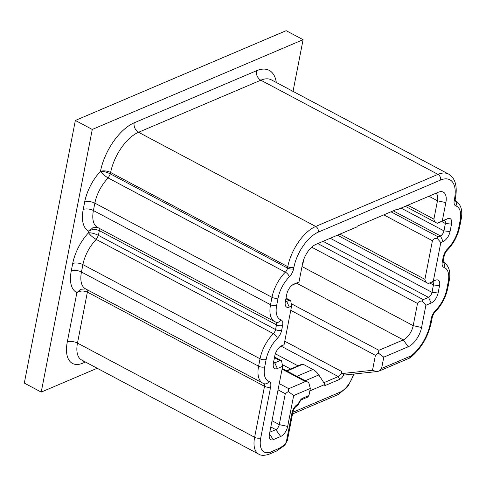 <?xml version="1.0" encoding="UTF-8"?>
<svg xmlns="http://www.w3.org/2000/svg" width="486" height="486" viewBox="0 0 486 486"><rect width="100%" height="100%" fill="white"/><g stroke="black" fill="none" stroke-linecap="round" stroke-linejoin="round"><path stroke-width="0.73" d="M303.477 260.217L303.811 259.251M302.596 263.497L303.051 263.187L303.786 259.39M97.2 368.254L41.225 392.093L24.3 383.09L75.354 120.455L286.163 30.679L303.088 39.676L92.273 129.452L75.354 120.455M41.225 392.093L92.273 129.452M282.354 364.628L290.622 369.032M275.355 353.808L298.04 365.873M281.212 346.214L338.274 376.559L323.87 382.689M293.034 91.38L303.088 39.676M309.855 390.872L325.013 384.414L324.757 385.702L339.593 379.39L338.274 376.559A4.417 2.193 118 0 0 341.761 371.529L341.773 373.582L372.501 370.302L375.411 355.327L378.394 353.134L378.898 350.303L403.313 339.902A12.515 6.221 118 0 0 413.197 325.656L417.51 303.446C418.403 301.788 419.977 300.986 422.225 301.028L423.257 299.619L428.506 297.383L323.062 241.317M339.593 379.39A6.628 3.293 118 0 0 343.505 375.356A6.628 3.293 118 0 0 343.912 374.566L341.773 373.582M339.921 234.137L424.922 279.335C425.122 281.23 426.265 282.633 428.342 283.538L431.447 282.257A4.417 2.193 -62 0 1 432.771 282.22A4.417 2.193 -62 0 1 433.433 284.954L431.993 292.359A4.417 2.193 -62 0 1 428.506 297.383L431.137 303.045L425.888 305.281L421.575 327.491A16.937 8.414 118 0 1 408.204 346.767L383.788 357.161L378.394 353.134M337.436 235.2L428.342 283.538L435.578 280.197L431.447 282.257M424.922 279.335L432.425 240.71C433.318 239.051 434.891 238.243 437.139 238.292L438.172 236.882L440.456 235.91L393.277 210.827M407.79 205.238L433.901 219.119C434.107 221.021 435.249 222.418 437.327 223.323L443.396 220.784A4.417 2.193 -62 0 1 444.72 220.747A4.417 2.193 -62 0 1 445.383 223.481L443.943 230.88A4.417 2.193 -62 0 1 440.456 235.91L443.086 241.572A8.833 4.392 118 0 0 450.066 231.518L451.506 224.113A8.833 4.392 118 0 0 447.527 218.718L442.284 220.954L445.85 202.607A16.937 8.414 118 0 0 440.267 191.678A16.937 8.414 118 0 0 438.232 192.274L397.39 209.666L396.23 209.569M405.306 206.295L437.327 223.323L442.284 220.954M433.901 219.119L437.467 200.779A12.515 6.221 118 0 0 435.942 193.246M292.11 285.209L299.005 281.971L302.571 263.625A16.937 8.414 118 0 1 315.943 244.355L356.779 226.962L357.362 226.124L397.062 209.217L397.39 209.666M269.803 432.188L275.793 429.636L270.817 426.987M296.654 406.175L298.939 403.55C299.734 401.582 300.652 400.282 301.685 399.662L307.51 397.183L308.95 395.531L310.323 388.448L308.804 382.774L307.589 381.984L305.433 381.589L288.781 388.678L288.277 391.516L285.288 393.709L279.286 424.606A4.417 2.193 -62 0 1 275.793 429.636L280.683 436.495A8.833 4.392 118 0 0 287.663 426.441L279.286 424.606L272.026 420.748M410.33 357.623C420.906 348.918 427.862 337.327 431.197 322.844A4.417 2.011 11 0 1 430.244 323.798A30.922 15.37 118 0 1 411.053 355.892A4.417 2.618 -127 0 1 410.33 357.623A4.417 4.417 0 0 1 409.4 358.158L411.053 355.892L381.595 368.437L383.788 357.161M372.501 370.302L376.614 371.602L378.412 371.237L379.408 370.933L381.595 368.437M422.225 301.028L425.888 305.281M429.733 282.986L433.433 284.954L439.557 285.586L438.117 292.991A8.833 4.392 118 0 1 431.137 303.045M433.299 281.169L440.808 242.544L443.086 241.572M437.139 238.292L440.808 242.544M288.277 391.516L293.672 395.543L287.663 426.441M310.323 388.448L293.672 395.543M343.912 374.566L344.197 375.064L376.614 371.602M439.557 285.586A8.833 4.392 118 0 0 435.578 280.197M292.821 412.456A4.417 2.011 -169 0 1 292.815 412.499A4.417 2.011 -169 0 1 291.861 413.452L286.461 441.233A4.417 2.011 11 0 0 287.414 440.273L284.723 445.31L276.656 450.99A4.417 3.262 66.9 0 0 278.308 448.724L271.006 451.834A4.417 3.262 66.9 0 1 269.353 454.1L276.656 450.99M271.006 451.834A22.824 11.342 -62 0 1 260.739 437.904A4.417 2.011 -169 0 1 254.621 437.272L77.481 343.086A7.363 3.347 11 0 0 67.281 342.029L76.885 292.59L80.852 289.267L85.639 288.921M266.158 359.433L264.718 366.833A4.417 2.011 11 0 1 258.601 366.201A27.24 13.541 118 0 0 262.689 383.065L85.554 288.878A27.24 13.541 118 0 1 81.46 272.014L82.899 264.609A27.24 13.541 118 0 1 91.119 245.661A27.24 13.541 118 0 1 96.252 239.452L98.421 235.376C94.685 233.547 91.38 232.685 88.513 232.788C90.123 235.096 92.704 237.32 96.252 239.452L273.393 333.639A4.417 1.999 44.9 0 1 277.348 338.353A22.824 11.342 118 0 0 266.158 359.433A4.417 2.011 -169 0 1 260.034 358.796L258.601 366.201L81.46 272.014A7.363 3.347 11 0 0 71.26 270.957A34.603 17.198 118 0 0 76.885 292.59C80.111 290.677 83.61 290.519 87.389 292.116L87.091 289.692M71.26 270.957L72.693 263.552A34.603 17.198 118 0 1 83.136 239.483A34.603 17.198 118 0 1 88.513 232.788L88.835 231.117L92.802 227.788L97.589 227.448M278.107 297.954L276.668 305.36A4.417 2.011 11 0 1 270.55 304.728A27.24 13.541 118 0 0 274.639 321.586L97.504 227.399A27.24 13.541 -62 0 1 93.409 210.535L94.849 203.136L271.984 297.323A27.24 13.541 118 0 1 285.343 272.166A4.417 1.999 44.9 0 1 289.298 276.88A22.824 11.342 118 0 0 278.107 297.954A4.417 2.011 -169 0 1 271.984 297.323L270.55 304.728L93.409 210.535A7.363 3.347 11 0 0 83.209 209.484A34.603 17.198 118 0 0 88.835 231.117C92.061 229.198 95.56 229.04 99.338 230.643L99.041 228.22M455.467 197.96A4.417 2.011 -169 0 1 454.519 198.92L454.246 200.317A4.417 2.011 11 0 0 455.2 199.363L455.467 197.96C457.545 186.017 455.242 178.058 448.56 174.073L271.425 79.886A35.344 17.563 118 0 0 260.836 80.196L138.546 132.271L315.687 226.458A4.417 3.262 66.9 0 1 318.318 232.12A30.922 15.37 118 0 0 293.902 267.318A4.417 2.011 -169 0 1 287.779 266.686L110.638 172.5A35.344 17.563 -62 0 1 138.546 132.271A7.363 5.443 66.9 0 1 134.16 122.837A42.707 21.22 118 0 0 100.462 171.309L100.857 171.285C103.743 171.321 106.914 172.19 110.371 173.897L110.638 172.5A7.363 3.347 11 0 0 100.857 171.285L100.681 171.631C102.394 173.903 104.903 176.017 108.202 177.979L110.371 173.897L287.505 268.084A4.417 2.011 -169 0 0 293.629 268.722A8.833 4.392 118 0 1 289.298 276.88M83.209 209.484L84.643 202.079A34.603 17.198 118 0 1 95.086 178.01A34.603 17.198 118 0 1 100.462 171.309L100.681 171.631M281.54 360.74L282.615 366.298L277.366 368.534A8.833 4.392 118 0 1 273.247 366.025A8.833 4.392 118 0 1 273.393 363.139L274.827 355.74A8.833 4.392 118 0 1 281.485 345.832A8.833 4.392 118 0 1 281.807 345.686L284.085 344.714L291.594 306.089L290.743 300.634L288.963 300.427L285.896 298.799M280.683 436.495L273.387 439.605A8.833 4.392 118 0 1 269.657 438.5A8.833 4.392 118 0 1 269.414 434.211L282.615 366.298M279.954 346.773L284.085 344.714M273.436 362.927A4.417 2.193 118 0 0 274.73 362.872L277.366 368.534M281.765 360.843L279.979 360.636L274.73 362.872L273.563 362.252M285.385 301.448A4.417 2.193 118 0 0 286.679 301.399L288.963 300.427M299.005 281.971L293.757 284.207A8.833 4.392 118 0 0 293.435 284.359A8.833 4.392 118 0 0 286.776 294.267L285.343 301.666A8.833 4.392 118 0 0 285.197 304.552A8.833 4.392 118 0 0 289.316 307.061L291.594 306.089M325.013 384.414L318.78 374.967A14.726 10.886 66.9 0 0 312.941 369.475L302.991 364.184L302.158 364.117L286.509 370.782M85.481 362.021L82.845 363.151A34.603 17.198 118 0 1 67.281 342.029M134.16 122.837L256.45 70.756A42.707 21.22 118 0 1 276.303 82.48M284.766 341.221L341.761 371.529M290.774 310.323L375.411 355.327M296.703 283.216L403.313 339.902L408.204 346.767M291.223 303.677L378.898 350.303M302.006 266.535L413.197 325.656L421.575 327.491M311.708 247.192L417.51 303.446M317.814 243.553L423.257 299.619M438.117 292.991L431.993 292.359L330.249 238.262M383.806 214.861L432.425 240.71M390.999 211.799L438.172 236.882M450.066 231.518L443.943 230.88L401.084 208.093M451.506 224.113L445.383 223.481L441.683 221.513M428.931 196.235L437.467 200.779L445.85 202.607M285.288 393.709L278.035 389.851M288.781 388.678L279.25 383.612M305.433 381.589L282.056 369.153M353.516 374.068A17.672 8.784 -62 0 1 340.03 392.19A4.417 3.262 66.9 0 1 338.377 394.456L347.8 386.589L354.233 373.989M292.858 412.28L340.03 392.19M258.71 454.137L81.575 359.95A27.24 13.541 118 0 1 77.481 343.086L87.389 292.116L264.524 386.303L254.621 437.272A27.24 13.541 118 0 0 258.71 454.137C261.091 455.74 264.639 455.728 269.353 454.1M286.461 441.233A2.946 1.464 -62 0 1 285.003 443.967A4.417 2.035 45.3 0 1 284.723 445.31M291.861 413.452C292.718 409.291 294.716 406.168 297.863 404.097L296.211 406.363C294.716 407.541 293.58 409.589 292.809 412.499L287.414 440.273M285.003 443.967A22.824 11.342 -62 0 1 278.308 448.724M301.685 399.662A2.946 2.175 -113.1 0 0 302.79 398.149A5.893 2.928 -62 0 0 298.386 403.878L297.863 404.097M263.965 383.63A4.417 2.193 118 0 1 264.524 386.303A4.417 2.011 -169 0 0 270.647 386.935L260.739 437.904M270.647 386.935A8.833 4.392 118 0 0 268.995 381.328A4.417 3.821 108.7 0 1 264.19 383.709L262.689 383.065M264.718 366.833A22.824 11.342 118 0 0 268.995 381.328M277.348 338.353A8.833 4.392 118 0 0 281.68 330.194A4.417 2.011 -169 0 1 275.556 329.563A4.417 2.193 118 0 1 273.393 333.639A27.24 13.541 118 0 0 260.034 358.796L82.899 264.609A7.363 3.347 11 0 0 72.693 263.552M275.914 322.157A4.417 2.193 118 0 1 276.473 324.83L99.338 230.643L98.421 235.376L275.556 329.563L276.473 324.83A4.417 2.011 -169 0 0 282.597 325.462L281.68 330.194M282.597 325.462A8.833 4.392 118 0 0 280.944 319.855A4.417 3.821 108.7 0 1 276.139 322.236L274.639 321.586M276.668 305.36A22.824 11.342 118 0 0 280.944 319.855M84.643 202.079A7.363 3.347 11 0 1 94.849 203.136A27.24 13.541 -62 0 1 103.068 184.188A27.24 13.541 -62 0 1 108.202 177.979L285.343 272.166A4.417 2.193 118 0 0 287.505 268.084L287.779 266.686A35.344 17.563 118 0 1 315.687 226.458L437.977 174.383A4.417 3.262 66.9 0 1 440.608 180.045L318.318 232.12M293.902 267.318L293.629 268.722M448.56 174.073A35.344 17.563 118 0 0 437.977 174.383L260.836 80.196A7.363 5.443 66.9 0 1 256.45 70.756M454.519 198.92A30.922 15.37 118 0 0 440.608 180.045M454.246 200.317A8.833 4.392 118 0 0 455.898 205.93A4.417 3.821 -71.3 0 0 455.078 200.609M447.545 248.899A8.833 4.392 118 0 0 443.214 257.064A4.417 2.011 11 0 0 444.168 256.104C444.969 253.328 446.008 251.365 447.29 250.217A4.417 1.999 -135.1 0 0 447.545 248.899A22.824 11.342 118 0 0 458.735 227.825A4.417 2.011 11 0 0 459.689 226.865L461.123 219.465A4.417 2.011 -169 0 1 460.175 220.419A22.824 11.342 118 0 0 455.898 205.93M455.431 200.59A27.24 13.541 118 0 0 455.078 200.414L455.431 200.59C461.02 204.242 462.915 210.529 461.123 219.465M458.735 227.825L460.175 220.419M443.214 257.064L442.296 261.79A4.417 2.011 11 0 0 443.25 260.836L444.168 256.104M442.296 261.79A8.833 4.392 118 0 0 443.949 267.403A4.417 3.821 -71.3 0 0 443.129 262.088M435.596 310.378A8.833 4.392 118 0 0 431.264 318.537A4.417 2.011 11 0 0 432.218 317.577C433.02 314.8 434.059 312.838 435.341 311.696A4.417 1.999 -135.1 0 0 435.596 310.378A22.824 11.342 118 0 0 446.786 289.298A4.417 2.011 11 0 0 447.74 288.344L449.173 280.938A4.417 2.011 -169 0 1 448.226 281.898A22.824 11.342 118 0 0 443.949 267.403M449.173 280.938C450.965 272.002 449.07 265.714 443.481 262.069A27.24 13.541 118 0 0 443.129 261.893M446.786 289.298L448.226 281.898M281.175 346.002L281.807 345.686M289.316 307.061L286.679 301.399L285.513 300.779M293.125 284.523L293.757 284.207M279.979 360.636L274.45 357.696M430.244 323.798L431.264 318.537M308.95 395.531L302.79 398.149M273.387 439.605L269.438 434.071M443.396 220.784L447.527 218.718M83.659 361.055A7.363 5.443 -113.1 0 0 82.845 363.151M286.947 371.012L302.991 364.184M305.232 380.738L318.78 374.967M296.903 376.31L312.941 369.475M292.523 413.981L338.377 394.456M298.939 403.55C299.036 404.133 298.283 405.002 296.667 406.168L296.223 406.357M454.264 200.086L455.121 200.961L455.2 199.363M447.29 250.217C453.614 243.595 457.745 235.807 459.689 226.865M442.315 261.559L443.171 262.44L443.25 260.836M443.481 262.069L443.129 261.875M281.728 360.831L274.578 357.028M290.713 300.615L286.029 298.125M435.341 311.696C441.665 305.068 445.796 297.286 447.74 288.344M431.197 322.844L432.218 317.577M307.407 381.893L282.19 368.485M409.4 358.158L379.408 370.933"/></g></svg>
